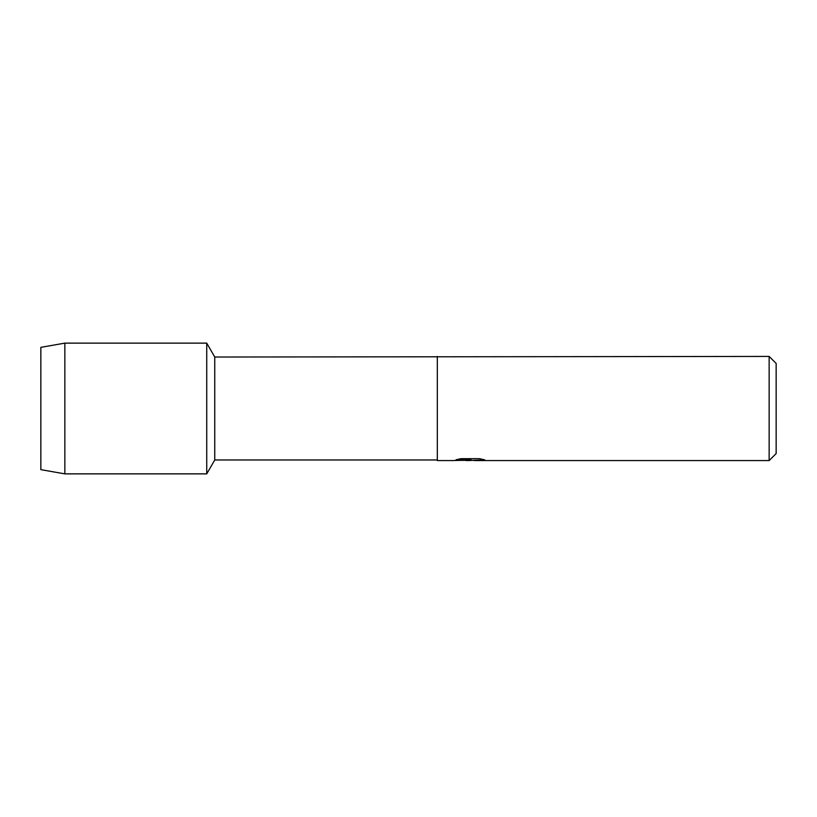 <?xml version="1.0" encoding="UTF-8"?>
<svg xmlns="http://www.w3.org/2000/svg" width="817" height="817" viewBox="0 0 817 817"><rect width="100%" height="100%" fill="white"/><g stroke="black" fill="none" stroke-linecap="round" stroke-linejoin="round"><path stroke-width="1.23" d="M456.315 459.705L471.082 459.767L453.261 460.574L437.32 460.574L437.32 459.971L214.759 459.971L206.732 473.87L64.849 473.87L40.85 469.652L40.85 347.348L64.849 343.13L206.732 343.13L214.759 357.029L769.144 356.426L776.15 363.432L776.15 453.568L769.144 460.574L474.166 460.574L484.522 459.818M214.759 459.971L214.759 357.029M206.732 473.87L206.732 343.13L206.732 473.87M437.32 459.971L437.32 357.029M437.32 460.574L437.32 356.426M469.775 460.512L465.761 460.512M469.203 460.574L466.987 460.574M769.144 460.574L769.144 356.426M471.082 459.767L456.09 459.767L460.972 458.674L479.456 458.674L484.828 459.9L469.142 460.512M453.486 460.512L469.928 460.226M64.849 473.87L64.849 343.13M40.85 469.652L40.85 347.348"/></g></svg>
